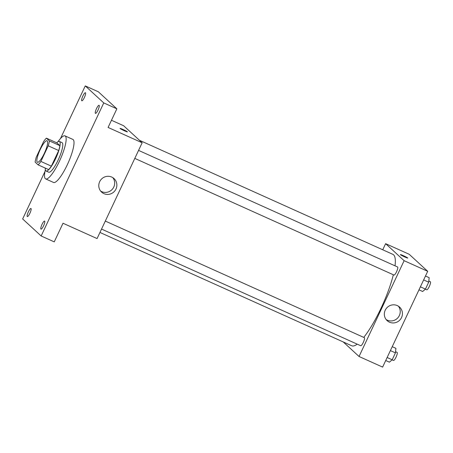 <?xml version="1.0" encoding="UTF-8"?>
<svg xmlns="http://www.w3.org/2000/svg" width="453" height="453" viewBox="0 0 453 453"><rect width="100%" height="100%" fill="white"/><g stroke="black" fill="none" stroke-linecap="round" stroke-linejoin="round"><path stroke-width="0.68" d="M37.237 162.146A11.795 2.656 114.2 0 1 40.006 150.011A11.795 2.656 114.2 0 1 47.089 140.747A11.795 2.656 114.2 0 1 44.671 152.593A11.795 2.656 114.2 0 1 37.406 162.259A11.795 2.656 114.2 0 1 37.237 162.146M40.883 161.438L48.233 145.826A15.838 3.567 114.2 0 0 49.388 140.917L46.376 138.142A15.838 3.567 114.2 0 0 43.607 141.568L36.263 157.185A15.838 3.567 114.2 0 0 35.102 162.089L38.12 164.864A15.838 3.567 114.2 0 0 40.883 161.438L51.365 166.155L58.714 150.543L48.233 145.826M51.365 166.155A15.838 3.567 114.2 0 1 48.601 169.581L38.12 164.864M58.714 150.543A15.838 3.567 114.2 0 0 59.87 145.634L56.852 142.859L46.376 138.142M45.306 168.103A16.217 3.652 -65.8 0 0 46.07 171.008A16.217 3.652 -65.8 0 0 56.059 157.723A16.217 3.652 -65.8 0 0 59.383 141.432A16.217 3.652 -65.8 0 0 56.699 142.791M59.383 141.432L62.004 142.61A16.217 3.652 114.2 0 1 58.68 158.901A16.217 3.652 114.2 0 1 48.686 172.191L46.07 171.008M59.87 145.634L49.388 140.917M57.984 141.715A23.59 5.317 114.2 0 1 65.028 135.889A23.59 5.317 114.2 0 1 60.192 159.581A23.59 5.317 114.2 0 1 45.662 178.912A23.59 5.317 114.2 0 1 45.328 178.686A23.59 5.317 114.2 0 1 45.357 169.773M65.028 135.889L72.888 139.428A23.59 5.317 114.2 0 1 68.052 163.12A23.59 5.317 114.2 0 1 53.522 182.451L45.662 178.912M98.035 110.051A4.422 0.997 114.2 0 1 95.447 113.375A4.422 0.997 114.2 0 1 96.353 108.93A4.422 0.997 114.2 0 1 99.077 105.306A4.422 0.997 114.2 0 1 98.035 110.051M43.567 225.804A4.422 0.997 114.2 0 1 40.98 229.127A4.422 0.997 114.2 0 1 41.886 224.688A4.422 0.997 114.2 0 1 44.609 221.064A4.422 0.997 114.2 0 1 43.567 225.804M29.915 213.244A4.422 0.997 114.2 0 1 27.327 216.568A4.422 0.997 114.2 0 1 28.239 212.123A4.422 0.997 114.2 0 1 30.963 208.499A4.422 0.997 114.2 0 1 29.915 213.244M84.388 97.491A4.422 0.997 114.2 0 1 81.8 100.815A4.422 0.997 114.2 0 1 82.706 96.37A4.422 0.997 114.2 0 1 85.43 92.746A4.422 0.997 114.2 0 1 84.388 97.491M44.989 171.477L22.65 218.952L41.149 235.973L103.76 102.922L85.26 85.9L60.492 138.533M41.149 235.973L54.247 241.874L63.012 223.244L97.072 238.572L142.151 142.774L108.091 127.446L116.857 108.822L98.358 91.795L85.26 85.9M142.151 142.774L123.652 125.753L111.472 120.272M116.857 108.822L103.76 102.922M103.924 193.652A9.179 8.918 -47.4 0 1 101.257 179.326A9.179 8.918 -47.4 0 1 115.272 190.283A9.179 8.918 -47.4 0 1 103.924 193.652M120.13 128.516A4.054 0.294 -154.8 0 1 120.062 128.409A4.054 0.294 -154.8 0 1 123.856 129.869A4.054 0.294 -154.8 0 1 127.401 131.863A4.054 0.294 -154.8 0 1 124.02 130.6A4.054 0.294 -154.8 0 1 120.13 128.516M120.062 128.414A4.054 0.294 -154.8 0 1 123.856 129.869A4.054 0.294 -154.8 0 1 127.401 131.863M112.854 177.695A9.179 8.918 -47.4 0 1 100.594 191.019M139.433 140.277L392.91 254.365A50.13 11.297 114.2 0 1 395.033 265.832M393.329 274.761A50.13 11.297 114.2 0 1 363.748 337.394M357.19 344.144A50.13 11.297 114.2 0 1 351.76 345.786L99.954 232.451M101.54 229.076L360.713 345.73A4.422 0.997 -65.8 0 0 363.368 342.253A4.422 0.997 -65.8 0 0 364.41 337.706A4.422 0.997 -65.8 0 0 364.348 337.661L105.306 221.07M138.567 150.39L397.604 266.987A4.422 0.997 114.2 0 1 396.698 271.426A4.422 0.997 114.2 0 1 393.974 275.05A4.422 0.997 114.2 0 1 393.912 275.011M343.261 341.964L359.048 356.488L404.121 260.69L385.622 243.669L382.74 249.79M359.048 356.488L382.621 367.1L427.7 271.302L409.201 254.28L385.622 243.669M427.7 271.302L404.121 260.69M389.472 322.179A9.179 8.918 -47.4 0 1 386.811 307.853A9.179 8.918 -47.4 0 1 400.826 318.81A9.179 8.918 -47.4 0 1 389.472 322.179M400.441 254.682A4.054 0.294 -154.8 0 1 400.373 254.58A4.054 0.294 -154.8 0 1 404.167 256.041A4.054 0.294 -154.8 0 1 407.711 258.034A4.054 0.294 -154.8 0 1 404.336 256.766A4.054 0.294 -154.8 0 1 400.441 254.682M400.373 254.58A4.054 0.294 -154.8 0 1 404.167 256.041A4.054 0.294 -154.8 0 1 407.711 258.034M398.408 306.222A9.179 8.918 -47.4 0 1 386.149 319.546M385.724 360.514L389.404 362.168L392.185 359.778L395.441 352.864L395.911 348.34L392.23 346.687M392.185 359.778L387.139 357.502M395.441 352.864L390.39 350.594M395.56 351.715L397.094 352.4A4.422 0.997 114.2 0 1 396.188 356.845A4.422 0.997 114.2 0 1 393.459 360.469A4.422 0.997 114.2 0 1 393.397 360.429M418.98 289.835L422.66 291.494L425.446 289.099L428.697 282.185L429.167 277.666L425.486 276.007M425.446 289.099L420.395 286.828M428.697 282.185L423.651 279.914M428.815 281.036L430.35 281.726A4.422 0.997 114.2 0 1 429.444 286.166A4.422 0.997 114.2 0 1 426.72 289.79A4.422 0.997 114.2 0 1 426.658 289.75M393.974 275.05L134.796 158.397M393.459 360.469L392.094 359.852M426.72 289.79L425.356 289.178"/></g></svg>
